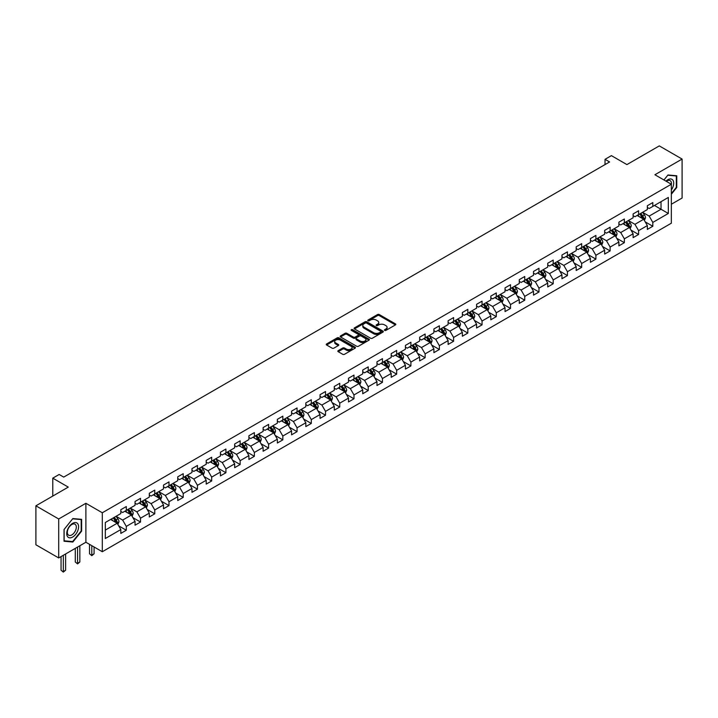 <?xml version="1.0" encoding="UTF-8"?>
<svg xmlns="http://www.w3.org/2000/svg" width="718" height="718" viewBox="0 0 718 718"><rect width="100%" height="100%" fill="white"/><g stroke="black" fill="none" stroke-linecap="round" stroke-linejoin="round"><path stroke-width="1.08" d="M384.66 330.397A0.889 0.512 0 0 0 385.916 330.397L395.43 324.904A1.265 0.727 0 0 0 395.797 324.383A1.265 0.727 0 0 0 395.43 323.872L379.31 314.565A1.265 0.727 0 0 0 377.515 314.565L368.002 320.057A0.889 0.512 0 0 0 369.258 320.784L370.488 320.066A4.048 2.342 0 0 1 376.223 320.066L377.56 320.847A4.048 2.342 0 0 1 378.745 322.499A4.048 2.342 0 0 1 377.56 324.15L376.331 324.868A0.889 0.512 0 0 0 377.587 325.586L378.817 324.877A4.048 2.342 0 0 1 384.543 324.877L385.889 325.649A4.048 2.342 0 0 1 387.074 327.309A4.048 2.342 0 0 1 385.889 328.961L384.66 329.67A0.889 0.512 0 0 0 384.66 330.397L384.66 329.67M338.214 350.644A1.265 0.727 0 0 0 337.837 351.165A1.265 0.727 0 0 0 338.214 351.685L342.728 354.288A1.265 0.727 0 0 0 344.523 354.288L355.087 348.194A1.265 0.727 0 0 0 355.455 347.674A1.265 0.727 0 0 0 355.087 347.162L338.968 337.855A1.265 0.727 0 0 0 337.182 337.855L326.618 343.949A1.265 0.727 0 0 0 326.241 344.469A1.265 0.727 0 0 0 326.618 344.99L332.075 348.14A1.265 0.727 0 0 0 333.87 348.14L338.393 345.529A1.265 0.727 0 0 0 338.761 345.017A1.265 0.727 0 0 0 338.393 344.496L335.683 342.935A3.384 1.957 0 0 1 334.687 341.553A3.384 1.957 0 0 1 336.778 339.74A3.384 1.957 0 0 1 340.476 340.17L351.084 346.291A3.384 1.957 0 0 1 352.071 347.674A3.384 1.957 0 0 1 349.98 349.478A3.384 1.957 0 0 1 346.291 349.056L344.523 348.033A1.265 0.727 0 0 0 342.728 348.033L338.214 350.644L338.214 351.685L342.728 349.092L342.728 348.033M671.339 204.244L682.1 198.033L682.1 159.064L659.295 145.898L626.913 164.593L611.404 155.635L605.023 159.324L609.582 161.954L63.722 477.102L59.163 474.472L52.773 478.161L52.773 496.066M58.705 518.979L58.705 557.949L85.891 542.252L85.891 503.282L58.705 518.979L35.9 505.813L68.282 487.109L52.773 478.161M85.891 503.282L102.306 512.76L671.339 184.239L671.339 223.208L102.306 551.729L102.306 512.76M682.1 159.064L654.915 174.752L671.339 184.239M370.578 338.214A1.265 0.727 0 0 0 372.373 338.214L382.936 332.111A1.265 0.727 0 0 0 383.304 331.599A1.265 0.727 0 0 0 382.936 331.079L366.817 321.781A1.265 0.727 0 0 0 365.031 321.781L354.459 327.875A1.265 0.727 0 0 0 354.091 328.395A1.265 0.727 0 0 0 354.459 328.907L370.578 338.214M351.73 330.585A0.889 0.512 0 0 1 352.628 330.711L368.998 340.161L358.444 346.255A1.265 0.727 0 0 1 356.658 346.255L340.538 336.948L345.062 334.355L345.062 333.305L340.538 335.916A1.265 0.727 0 0 0 340.17 336.428A1.265 0.727 0 0 0 340.538 336.948L340.538 335.916M345.062 334.355A1.265 0.727 0 0 1 346.848 334.355L346.848 333.305A1.265 0.727 0 0 0 345.062 333.305M346.848 333.305L353.391 337.074A1.265 0.727 0 0 0 355.177 337.074L358.174 335.342A1.265 0.727 0 0 0 358.551 334.83A1.265 0.727 0 0 0 358.174 334.31L351.371 330.388A0.889 0.512 0 0 1 352.628 329.661L369.007 339.12A1.265 0.727 0 0 1 369.384 339.641A1.265 0.727 0 0 1 369.007 340.152L369.007 339.12M58.705 557.949L35.9 544.783L35.9 505.813M118.685 525.845L126.296 530.243L126.296 526.402L135.056 521.349L135.056 525.19L140.531 522.031L140.531 518.19L149.29 513.128L149.29 516.978L154.756 513.81L154.756 509.968L163.516 504.916L163.516 508.757L168.99 505.598L168.99 501.756L177.75 496.694L177.75 500.545L183.216 497.386L183.216 493.535L191.975 488.482L191.975 492.324L197.45 489.164L197.45 485.323L206.21 480.27L206.21 484.111L211.684 480.952L211.684 477.111L220.435 472.049L220.435 475.899L225.91 472.731L225.91 468.89L234.669 463.837L234.669 467.678L240.144 464.519L240.144 460.678L248.895 455.616L248.895 459.466L254.369 456.307L254.369 452.457L263.129 447.404L263.129 451.245L268.604 448.086L268.604 444.245L277.354 439.192L277.354 443.033L282.829 439.874L282.829 436.023L291.589 430.971L291.589 434.821L297.064 431.653L297.064 427.811L305.823 422.758L305.823 426.6L311.289 423.44L311.289 419.599L320.048 414.537L320.048 418.388L325.523 415.228L325.523 411.378L334.283 406.325L334.283 410.166L339.749 407.007L339.749 403.166L348.508 398.113L348.508 401.954L353.983 398.795L353.983 394.945L362.743 389.892L362.743 393.733L368.217 390.574L368.217 386.733L376.968 381.68L376.968 385.521L382.443 382.362L382.443 378.521L391.202 373.459L391.202 377.309L396.677 374.15L396.677 370.3L405.428 365.247L405.428 369.088L410.902 365.929L410.902 362.087L419.662 357.026L419.662 360.876L425.137 357.717L425.137 353.866L433.887 348.813L433.887 352.655L439.362 349.495L439.362 345.654L448.122 340.601L448.122 344.443L453.596 341.283L453.596 337.442L462.356 332.38L462.356 336.23L467.822 333.071L467.822 329.221L476.581 324.168L476.581 328.009L482.056 324.85L482.056 321.009L490.816 315.947L490.816 319.797L496.282 316.638L496.282 312.788L505.041 307.735L505.041 311.576L510.516 308.417L510.516 304.576L519.276 299.523L519.276 303.364L524.75 300.205L524.75 296.363L533.501 291.302L533.501 295.152L538.976 291.993L538.976 288.142L547.735 283.089L547.735 286.931L553.21 283.772L553.21 279.93L561.961 274.868L561.961 278.719L567.435 275.559L567.435 271.709L576.195 266.656L576.195 270.498L581.67 267.338L581.67 263.497L590.42 258.444L590.42 262.285L595.895 259.126L595.895 255.285L604.655 250.223L604.655 254.073L610.129 250.914L610.129 247.064L618.889 242.011L618.889 245.852L624.355 242.693L624.355 238.852L633.114 233.79L633.114 237.64L638.589 234.481L638.589 230.631L647.349 225.578L647.349 229.419L652.815 226.26L652.815 222.418L668.323 213.461L668.323 197.45L661.027 201.668L661.027 209.252L668.323 213.461M126.296 530.243L120.821 533.402L120.821 529.561L105.322 538.518L105.322 522.507L120.821 513.549L120.821 509.708L126.296 506.549L126.296 510.39L135.056 505.337L135.056 501.487L140.531 498.328L140.531 502.178L149.29 497.116L149.29 493.275L154.756 490.116L154.756 493.957L163.516 488.904L163.516 485.063L168.99 481.895L168.99 485.745L177.75 480.692L177.75 476.842L183.216 473.683L183.216 477.524L191.975 472.471L191.975 468.63L197.45 465.47L197.45 469.312L206.21 464.259L206.21 460.409L211.684 457.249L211.684 461.1L220.435 456.038L220.435 452.196L225.91 449.037L225.91 452.878L234.669 447.826L234.669 443.984L240.144 440.816L240.144 444.666L248.895 439.604L248.895 435.763L254.369 432.604L254.369 436.445L263.129 431.392L263.129 427.551L268.604 424.392L268.604 428.233L277.354 423.18L277.354 419.33L282.829 416.171L282.829 420.021L291.589 414.959L291.589 411.118L297.064 407.959L297.064 411.8L305.823 406.747L305.823 402.897L311.289 399.738L311.289 403.588L320.048 398.526L320.048 394.685L325.523 391.525L325.523 395.367L334.283 390.314L334.283 386.472L339.749 383.313L339.749 387.155L348.508 382.102L348.508 378.251L353.983 375.092L353.983 378.942L362.743 373.881L362.743 370.039L368.217 366.88L368.217 370.721L376.968 365.668L376.968 361.818L382.443 358.659L382.443 362.509L391.202 357.447L391.202 353.606L396.677 350.447L396.677 354.288L405.428 349.235L405.428 345.394L410.902 342.235L410.902 346.076L419.662 341.023L419.662 337.173L425.137 334.014L425.137 337.864L433.887 332.802L433.887 328.961L439.362 325.801L439.362 329.643L448.122 324.59L448.122 320.74L453.596 317.58L453.596 321.431L462.356 316.369L462.356 312.527L467.822 309.368L467.822 313.21L476.581 308.157L476.581 304.315L482.056 301.156L482.056 304.997L490.816 299.945L490.816 296.094L496.282 292.935L496.282 296.776L505.041 291.723L505.041 287.882L510.516 284.723L510.516 288.564L519.276 283.511L519.276 279.661L524.75 276.502L524.75 280.352L533.501 275.29L533.501 271.449L538.976 268.29L538.976 272.131L547.735 267.078L547.735 263.237L553.21 260.078L553.21 263.919L561.961 258.866L561.961 255.016L567.435 251.856L567.435 255.698L576.195 250.645L576.195 246.804L581.67 243.644L581.67 247.486L590.42 242.433L590.42 238.582L595.895 235.423L595.895 239.274L604.655 234.212L604.655 230.37L610.129 227.211L610.129 231.052L618.889 225.999L618.889 222.158L624.355 218.99L624.355 222.84L633.114 217.787L633.114 213.937L638.589 210.778L638.589 214.619L647.349 209.566L647.349 205.725L652.815 202.566L652.815 206.407L668.323 197.45M124.842 511.234L131.403 515.021L122.652 520.083L116.083 516.287M120.821 511.44L122.652 512.499L126.296 510.39M122.652 520.083L126.296 526.402M131.403 515.021L135.056 521.349M139.068 503.022L145.637 506.809L136.878 511.862L130.308 508.075M135.056 503.228L136.878 504.278L140.531 502.178M136.878 511.862L140.531 518.19M145.637 506.809L149.29 513.128M153.302 494.801L159.872 498.597L151.112 503.65L144.542 499.854M149.29 495.016L151.112 496.066L154.756 493.957M151.112 503.65L154.756 509.968M159.872 498.597L163.516 504.916M167.527 486.589L174.097 490.376L165.337 495.438L158.777 491.642M163.516 486.795L165.337 487.854L168.99 485.745M165.337 495.438L168.99 501.756M174.097 490.376L177.75 496.694M181.762 478.368L188.331 482.164L179.572 487.217L173.002 483.429M177.75 478.583L179.572 479.633L183.216 477.524M179.572 487.217L183.216 493.535M188.331 482.164L191.975 488.482M195.987 470.155L202.557 473.943L193.797 479.005L187.236 475.208M191.975 470.362L193.797 471.421L197.45 469.312M193.797 479.005L197.45 485.323M202.557 473.943L206.21 480.27M210.221 461.943L216.791 465.731L208.032 470.784L201.462 466.996M206.21 462.15L208.032 463.2L211.684 461.1M208.032 470.784L211.684 477.111M216.791 465.731L220.435 472.049M224.447 453.722L231.016 457.519L222.266 462.571L215.696 458.775M220.435 453.938L222.266 454.988L225.91 452.878M222.266 462.571L225.91 468.89M231.016 457.519L234.669 463.837M238.681 445.51L245.251 449.297L236.491 454.359L229.922 450.563M234.669 445.716L236.491 446.775L240.144 444.666M236.491 454.359L240.144 460.678M245.251 449.297L248.895 455.616M252.916 437.289L259.476 441.085L250.726 446.138L244.156 442.351M248.895 437.504L250.726 438.554L254.369 436.445M250.726 446.138L254.369 452.457M259.476 441.085L263.129 447.404M267.141 429.077L273.711 432.864L264.951 437.926L258.381 434.13M263.129 429.283L264.951 430.342L268.604 428.233M264.951 437.926L268.604 444.245M273.711 432.864L277.354 439.192M281.375 420.856L287.936 424.652L279.185 429.705L272.616 425.918M277.354 421.071L279.185 422.121L282.829 420.021M279.185 429.705L282.829 436.023M287.936 424.652L291.589 430.971M295.601 412.644L302.17 416.44L293.411 421.493L286.841 417.696M291.589 412.859L293.411 413.909L297.064 411.8M293.411 421.493L297.064 427.811M302.17 416.44L305.823 422.758M309.835 404.431L316.405 408.219L307.645 413.272L301.075 409.484M305.823 404.638L307.645 405.688L311.289 403.588M307.645 413.272L311.289 419.599M316.405 408.219L320.048 414.537M324.06 396.21L330.63 400.007L321.87 405.06L315.31 401.272M320.048 396.426L321.87 397.476L325.523 395.367M321.87 405.06L325.523 411.378M330.63 400.007L334.283 406.325M338.295 387.998L344.864 391.786L336.105 396.848L329.535 393.051M334.283 388.205L336.105 389.264L339.749 387.155M336.105 396.848L339.749 403.166M344.864 391.786L348.508 398.113M352.52 379.777L359.09 383.574L350.33 388.626L343.769 384.839M348.508 379.993L350.33 381.043L353.983 378.942M350.33 388.626L353.983 394.945M359.09 383.574L362.743 389.892M366.754 371.565L373.324 375.361L364.564 380.414L357.995 376.618M362.743 371.78L364.564 372.83L368.217 370.721M364.564 380.414L368.217 386.733M373.324 375.361L376.968 381.68M380.98 363.353L387.549 367.14L378.799 372.193L372.229 368.406M376.968 363.559L378.799 364.609L382.443 362.509M378.799 372.193L382.443 378.521M387.549 367.14L391.202 373.459M395.214 355.132L401.784 358.928L393.024 363.981L386.455 360.194M391.202 355.347L393.024 356.397L396.677 354.288M393.024 363.981L396.677 370.3M401.784 358.928L405.428 365.247M409.448 346.92L416.009 350.707L407.259 355.769L400.689 351.973M405.428 347.126L407.259 348.185L410.902 346.076M407.259 355.769L410.902 362.087M416.009 350.707L419.662 357.026M423.674 338.699L430.244 342.495L421.484 347.548L414.914 343.76M419.662 338.914L421.484 339.964L425.137 337.864M421.484 347.548L425.137 353.866M430.244 342.495L433.887 348.813M437.908 330.486L444.469 334.283L435.718 339.336L429.149 335.539M433.887 330.693L435.718 331.752L439.362 329.643M435.718 339.336L439.362 345.654M444.469 334.283L448.122 340.601M452.134 322.274L458.703 326.062L449.944 331.115L443.374 327.327M448.122 322.481L449.944 323.531L453.596 321.431M449.944 331.115L453.596 337.442M458.703 326.062L462.356 332.38M466.368 314.053L472.938 317.85L464.178 322.903L457.608 319.115M462.356 314.269L464.178 315.319L467.822 313.21M464.178 322.903L467.822 329.221M472.938 317.85L476.581 324.168M480.593 305.841L487.163 309.629L478.403 314.69L471.843 310.894M476.581 306.048L478.403 307.107L482.056 304.997M478.403 314.69L482.056 321.009M487.163 309.629L490.816 315.947M494.828 297.62L501.397 301.416L492.638 306.469L486.068 302.682M490.816 297.835L492.638 298.885L496.282 296.776M492.638 306.469L496.282 312.788M501.397 301.416L505.041 307.735M509.053 289.408L515.623 293.195L506.863 298.257L500.302 294.461M505.041 289.614L506.863 290.673L510.516 288.564M506.863 298.257L510.516 304.576M515.623 293.195L519.276 299.523M523.287 281.196L529.857 284.983L521.097 290.036L514.528 286.249M519.276 281.402L521.097 282.452L524.75 280.352M521.097 290.036L524.75 296.363M529.857 284.983L533.501 291.302M537.513 272.975L544.082 276.771L535.332 281.824L528.762 278.028M533.501 273.19L535.332 274.24L538.976 272.131M535.332 281.824L538.976 288.142M544.082 276.771L547.735 283.089M551.747 264.762L558.317 268.55L549.557 273.612L542.987 269.815M547.735 264.969L549.557 266.028L553.21 263.919M549.557 273.612L553.21 279.93M558.317 268.55L561.961 274.868M565.981 256.541L572.542 260.338L563.792 265.391L557.222 261.603M561.961 256.757L563.792 257.807L567.435 255.698M563.792 265.391L567.435 271.709M572.542 260.338L576.195 266.656M580.207 248.329L586.777 252.117L578.017 257.179L571.447 253.382M576.195 248.536L578.017 249.595L581.67 247.486M578.017 257.179L581.67 263.497M586.777 252.117L590.42 258.444M594.441 240.117L601.002 243.905L592.251 248.958L585.682 245.17M590.42 240.324L592.251 241.374L595.895 239.274M592.251 248.958L595.895 255.285M601.002 243.905L604.655 250.223M608.667 231.896L615.236 235.692L606.477 240.745L599.907 236.949M604.655 232.111L606.477 233.162L610.129 231.052M606.477 240.745L610.129 247.064M615.236 235.692L618.889 242.011M622.901 223.684L629.471 227.471L620.711 232.533L614.141 228.737M618.889 223.89L620.711 224.949L624.355 222.84M620.711 232.533L624.355 238.852M629.471 227.471L633.114 233.79M637.126 215.463L643.696 219.259L634.936 224.312L628.376 220.525M633.114 215.678L634.936 216.728L638.589 214.619M634.936 224.312L638.589 230.631M643.696 219.259L647.349 225.578M654.457 205.456L661.027 209.252L649.171 216.1L642.601 212.304M647.349 207.457L649.171 208.516L652.815 206.407M649.171 216.1L652.815 222.418M85.891 542.252L102.306 551.729M605.023 159.324L605.023 164.593M105.322 530.09L117.178 523.242L110.608 519.446M117.178 523.242L120.821 529.561M645.204 221.862L652.815 226.26M630.969 230.083L638.589 234.481M616.744 238.295L624.355 242.693M602.51 246.516L610.129 250.914M588.284 254.728L595.895 259.126M574.05 262.941L581.67 267.338M559.825 271.162L567.435 275.559M545.59 279.374L553.21 283.772M531.356 287.595L538.976 291.993M517.131 295.807L524.75 300.205M502.896 304.019L510.516 308.417M488.671 312.24L496.282 316.638M474.436 320.452L482.056 324.85M460.211 328.673L467.822 333.071M445.977 336.886L453.596 341.283M431.751 345.098L439.362 349.495M417.517 353.319L425.137 357.717M403.292 361.531L410.902 365.929M389.057 369.752L396.677 374.15M374.823 377.964L382.443 382.362M360.598 386.176L368.217 390.574M346.363 394.397L353.983 398.795M332.138 402.61L339.749 407.007M317.903 410.831L325.523 415.228M303.678 419.043L311.289 423.44M289.444 427.255L297.064 431.653M275.218 435.476L282.829 439.874M260.984 443.688L268.604 448.086M246.759 451.909L254.369 456.307M232.524 460.121L240.144 464.519M218.29 468.333L225.91 472.731M204.065 476.555L211.684 480.952M189.83 484.767L197.45 489.164M175.605 492.988L183.216 497.386M161.37 501.2L168.99 505.598M147.145 509.421L154.756 513.81M132.911 517.633L140.531 522.031M671.339 194.246L676.76 187.497L676.76 175.757L667.964 174.977L663.944 179.967M64.046 541.246L72.841 542.036L81.646 531.087L81.646 519.347L72.841 518.558L64.046 529.516L64.046 541.246M676.311 187.236L676.76 187.497M81.188 530.817L81.646 531.087M71.917 541.498L72.841 542.036M385.01 330.522L385.889 330.011A4.048 2.342 0 0 0 387.074 328.359L387.074 327.309M378.745 322.499L378.745 323.558A4.048 2.342 0 0 1 377.56 325.209L376.69 325.712M395.412 324.913L379.31 315.615A1.265 0.727 0 0 0 377.515 315.615L368.361 320.91M382.936 331.079L382.936 332.111L366.817 322.831A1.265 0.727 0 0 0 365.031 322.831L354.477 328.916M380.693 331.958A0.889 0.512 0 0 0 380.693 331.24L366.548 323.064A0.889 0.512 0 0 0 365.291 323.064L363.999 323.818A4.048 2.342 0 0 0 362.814 325.469A4.048 2.342 0 0 0 363.999 327.13L373.665 332.712A4.048 2.342 0 0 0 379.4 332.712L380.693 331.958L380.693 333.017A0.889 0.512 0 0 0 380.953 332.649L380.953 331.599M362.814 325.469L362.814 326.528A4.048 2.342 0 0 0 363.999 328.18L363.999 327.13M380.693 333.017L379.4 333.762A4.048 2.342 0 0 1 373.665 333.762L363.999 328.18M346.848 334.355L353.391 338.133A1.265 0.727 0 0 0 355.177 338.133L358.174 336.401A1.265 0.727 0 0 0 358.551 335.88L358.551 334.83M360.167 340.996A3.384 1.957 0 0 0 363.864 341.418A3.384 1.957 0 0 0 365.956 339.614A3.384 1.957 0 0 0 364.959 338.232L361.226 336.069A1.265 0.727 0 0 0 359.431 336.069L356.433 337.801A1.265 0.727 0 0 0 356.056 338.322A1.265 0.727 0 0 0 356.433 338.833L360.167 340.996L360.167 342.046A3.384 1.957 0 0 0 363.864 342.468A3.384 1.957 0 0 0 365.956 340.664L365.956 339.614M356.056 338.322L356.056 339.372A1.265 0.727 0 0 0 356.433 339.892L356.433 338.833M360.167 342.046L356.433 339.892M352.071 347.674L352.071 348.733A3.384 1.957 0 0 1 349.98 350.537A3.384 1.957 0 0 1 346.291 350.115L344.523 349.092A1.265 0.727 0 0 0 342.728 349.092M334.687 341.553L334.687 342.603A3.384 1.957 0 0 0 335.683 343.985L335.683 342.935M338.375 345.537L335.683 343.985M355.069 348.203L338.968 338.905A1.265 0.727 0 0 0 337.182 338.905L326.636 344.999M644.414 220.507L645.5 217.769A3.419 1.975 -120 0 0 644.414 214.862L642.529 212.348M639.244 216.692L637.97 214.978M639.702 213.982L641.587 216.495A3.419 1.975 60 0 1 642.565 218.55L643.66 217.922A3.419 1.975 -120 0 0 642.682 215.858L640.797 213.345M639.935 213.847L642.027 216.63A1.741 1.005 60 0 1 642.341 217.159L643.66 217.922M671.339 190.028A8.383 4.838 120 0 0 672.91 187.066A8.383 4.838 120 0 0 672.389 179.644A8.383 4.838 120 0 0 665.963 181.133M675.746 175.668L676.311 175.991L676.311 187.371L671.339 193.555M663.962 179.976L667.776 175.237L676.311 175.991M671.339 184.679A6.345 3.662 120 0 0 670.118 180.631A6.345 3.662 120 0 0 666.331 181.349M72.662 537.037A8.383 4.838 120 0 0 78.594 526.77A8.383 4.838 120 0 0 72.662 523.35A8.383 4.838 120 0 0 66.729 533.618A8.383 4.838 120 0 0 72.662 537.037M71.827 534.901A6.345 3.662 120 0 0 75.973 529.301A6.345 3.662 120 0 0 75.004 524.212A6.345 3.662 120 0 0 71.827 524.526A6.345 3.662 120 0 0 67.68 530.126A6.345 3.662 120 0 0 68.659 535.215A6.345 3.662 120 0 0 71.827 534.901M64.135 529.435L72.662 518.818L81.188 519.581L81.188 530.952L72.662 541.569L64.135 540.807L64.135 529.435M80.622 519.258L81.188 519.581M630.189 228.719L631.275 225.99A3.419 1.975 -120 0 0 630.18 223.074L628.295 220.561M625.019 224.905L623.736 223.199M625.468 222.194L627.352 224.707A3.419 1.975 60 0 1 628.331 226.762L629.426 226.134A3.419 1.975 -120 0 0 628.447 224.079L626.563 221.566M625.71 222.059L627.801 224.851A1.741 1.005 60 0 1 628.115 225.38L629.426 226.134M615.954 236.94L617.04 234.203A3.419 1.975 -120 0 0 615.954 231.295L614.07 228.782M610.785 233.117L609.51 231.411M611.242 230.415L613.127 232.928A3.419 1.975 60 0 1 614.105 234.983L615.2 234.346A3.419 1.975 -120 0 0 614.222 232.291L612.337 229.778M611.476 230.272L613.567 233.063A1.741 1.005 60 0 1 613.881 233.592L615.2 234.346M601.729 245.152L602.815 242.424A3.419 1.975 -120 0 0 601.72 239.507L599.835 236.994M596.559 241.338L595.276 239.632M597.008 238.627L598.893 241.14A3.419 1.975 60 0 1 599.871 243.196L600.966 242.567A3.419 1.975 -120 0 0 599.988 240.512L598.103 237.999M597.25 238.493L599.333 241.275A1.741 1.005 60 0 1 599.656 241.804L600.966 242.567M587.495 253.373L588.58 250.636A3.419 1.975 -120 0 0 587.495 247.728L585.61 245.215M582.325 249.55L581.05 247.845M582.783 246.839L584.658 249.361A3.419 1.975 60 0 1 585.637 251.417L586.732 250.779A3.419 1.975 -120 0 0 585.753 248.724L583.878 246.211M583.016 246.705L585.107 249.496A1.741 1.005 60 0 1 585.421 250.026L586.732 250.779M573.269 261.585L574.355 258.848A3.419 1.975 -120 0 0 573.26 255.94L571.375 253.427M568.1 257.771L566.816 256.057M568.548 255.061L570.433 257.574A3.419 1.975 60 0 1 571.411 259.629L572.506 259.001A3.419 1.975 -120 0 0 571.528 256.945L569.643 254.423M568.791 254.926L570.873 257.708A1.741 1.005 60 0 1 571.196 258.238L572.506 259.001M559.035 269.797L560.121 267.069A3.419 1.975 -120 0 0 559.026 264.152L557.15 261.639M553.865 265.983L552.582 264.278M554.323 263.273L556.199 265.786A3.419 1.975 60 0 1 557.177 267.841L558.272 267.213A3.419 1.975 -120 0 0 557.294 265.157L555.418 262.644M554.556 263.138L556.647 265.929A1.741 1.005 60 0 1 556.962 266.459L558.272 267.213M544.809 278.019L545.886 275.281A3.419 1.975 -120 0 0 544.8 272.373L542.916 269.86M539.631 274.195L538.356 272.49M540.089 271.494L541.973 274.007A3.419 1.975 60 0 1 542.952 276.062L544.047 275.425A3.419 1.975 -120 0 0 543.068 273.37L541.184 270.857M540.331 271.35L542.413 274.141A1.741 1.005 60 0 1 542.736 274.671L544.047 275.425M530.575 286.231L531.661 283.502A3.419 1.975 -120 0 0 530.566 280.585L528.69 278.072M525.405 282.416L524.122 280.711M525.854 279.706L527.739 282.219A3.419 1.975 60 0 1 528.717 284.274L529.812 283.646A3.419 1.975 -120 0 0 528.834 281.591L526.949 279.078M526.097 279.571L528.188 282.353A1.741 1.005 60 0 1 528.502 282.883L529.812 283.646M516.341 294.452L517.427 291.714A3.419 1.975 -120 0 0 516.341 288.807L514.456 286.294M511.171 290.628L509.897 288.923M511.629 287.927L513.514 290.44A3.419 1.975 60 0 1 514.492 292.495L515.587 291.858A3.419 1.975 -120 0 0 514.609 289.803L512.724 287.29M511.862 287.783L513.953 290.575A1.741 1.005 60 0 1 514.267 291.104L515.587 291.858M502.115 302.664L503.201 299.927A3.419 1.975 -120 0 0 502.106 297.019L500.222 294.506M496.946 298.85L495.662 297.135M497.394 296.139L499.279 298.652A3.419 1.975 60 0 1 500.258 300.707L501.352 300.079A3.419 1.975 -120 0 0 500.374 298.024L498.489 295.511M497.637 296.004L499.728 298.787A1.741 1.005 60 0 1 500.042 299.316L501.352 300.079M487.881 310.876L488.967 308.148A3.419 1.975 -120 0 0 487.881 305.231L485.996 302.718M482.711 307.062L481.437 305.356M483.169 304.351L485.054 306.864A3.419 1.975 60 0 1 486.032 308.919L487.127 308.291A3.419 1.975 -120 0 0 486.149 306.236L484.264 303.723M483.402 304.217L485.494 307.008A1.741 1.005 60 0 1 485.808 307.537L487.127 308.291M473.656 319.097L474.742 316.36A3.419 1.975 -120 0 0 473.647 313.452L471.762 310.939M468.486 315.274L467.203 313.569M468.935 312.572L470.82 315.085A3.419 1.975 60 0 1 471.798 317.141L472.893 316.503A3.419 1.975 -120 0 0 471.914 314.448L470.03 311.935M469.177 312.429L471.268 315.22A1.741 1.005 60 0 1 471.582 315.749L472.893 316.503M459.421 327.309L460.507 324.581A3.419 1.975 -120 0 0 459.421 321.664L457.537 319.151M454.252 323.495L452.977 321.79M454.709 320.784L456.594 323.297A3.419 1.975 60 0 1 457.572 325.353L458.667 324.724A3.419 1.975 -120 0 0 457.689 322.669L455.804 320.156M454.943 320.65L457.034 323.432A1.741 1.005 60 0 1 457.348 323.962L458.667 324.724M445.196 335.53L446.282 332.793A3.419 1.975 -120 0 0 445.187 329.885L443.302 327.372M440.026 331.707L438.743 330.002M440.475 329.006L442.36 331.519A3.419 1.975 60 0 1 443.338 333.574L444.433 332.937A3.419 1.975 -120 0 0 443.455 330.881L441.57 328.368M440.717 328.862L442.8 331.653A1.741 1.005 60 0 1 443.123 332.183L444.433 332.937M430.962 343.743L432.048 341.005A3.419 1.975 -120 0 0 430.962 338.097L429.077 335.584M425.792 339.928L424.517 338.214M426.25 337.218L428.125 339.731A3.419 1.975 60 0 1 429.104 341.786L430.199 341.158A3.419 1.975 -120 0 0 429.22 339.102L427.345 336.589M426.483 337.083L428.574 339.865A1.741 1.005 60 0 1 428.888 340.395L430.199 341.158M416.736 351.955L417.822 349.226A3.419 1.975 -120 0 0 416.727 346.309L414.842 343.796M411.567 348.14L410.283 346.435M412.015 345.43L413.9 347.943A3.419 1.975 60 0 1 414.878 349.998L415.973 349.37A3.419 1.975 -120 0 0 414.995 347.315L413.11 344.802M412.258 345.295L414.34 348.086A1.741 1.005 60 0 1 414.663 348.616L415.973 349.37M402.502 360.176L403.588 357.438A3.419 1.975 -120 0 0 402.493 354.53L400.617 352.017M397.332 356.352L396.049 354.647M397.79 353.651L399.666 356.164A3.419 1.975 60 0 1 400.644 358.219L401.739 357.582A3.419 1.975 -120 0 0 400.761 355.527L398.885 353.014M398.023 353.507L400.114 356.299A1.741 1.005 60 0 1 400.429 356.828L401.739 357.582M388.276 368.388L389.353 365.659A3.419 1.975 -120 0 0 388.267 362.743L386.383 360.23M383.098 364.573L381.823 362.868M383.556 361.863L385.44 364.376A3.419 1.975 60 0 1 386.419 366.431L387.514 365.803A3.419 1.975 -120 0 0 386.535 363.748L384.651 361.235M383.798 361.728L385.88 364.52A1.741 1.005 60 0 1 386.203 365.04L387.514 365.803M374.042 376.609L375.128 373.872A3.419 1.975 -120 0 0 374.033 370.964L372.157 368.451M368.873 372.786L367.589 371.08M369.33 370.084L371.206 372.597A3.419 1.975 60 0 1 372.184 374.652L373.279 374.015A3.419 1.975 -120 0 0 372.301 371.96L370.416 369.447M369.564 369.941L371.655 372.732A1.741 1.005 60 0 1 371.969 373.261L373.279 374.015M359.808 384.821L360.894 382.084A3.419 1.975 -120 0 0 359.808 379.176L357.923 376.663M354.638 381.007L353.364 379.292M355.096 378.296L356.981 380.809A3.419 1.975 60 0 1 357.959 382.865L359.054 382.236A3.419 1.975 -120 0 0 358.076 380.181L356.191 377.668M355.329 378.162L357.42 380.944A1.741 1.005 60 0 1 357.735 381.473L359.054 382.236M345.582 393.033L346.668 390.305A3.419 1.975 -120 0 0 345.573 387.397L343.689 384.875M340.413 389.219L339.129 387.514M340.862 386.508L342.746 389.021A3.419 1.975 60 0 1 343.725 391.086L344.819 390.448A3.419 1.975 -120 0 0 343.841 388.393L341.956 385.88M341.104 386.374L343.195 389.165A1.741 1.005 60 0 1 343.509 389.694L344.819 390.448M331.348 401.254L332.434 398.517A3.419 1.975 -120 0 0 331.348 395.609L329.463 393.096M326.178 397.44L324.904 395.726M326.636 394.729L328.521 397.242A3.419 1.975 60 0 1 329.499 399.298L330.594 398.669A3.419 1.975 -120 0 0 329.616 396.605L327.731 394.092M326.869 394.586L328.961 397.377A1.741 1.005 60 0 1 329.275 397.907L330.594 398.669M317.123 409.466L318.209 406.738A3.419 1.975 -120 0 0 317.114 403.821L315.229 401.308M311.953 405.652L310.67 403.947M312.402 402.942L314.287 405.455A3.419 1.975 60 0 1 315.265 407.51L316.36 406.882A3.419 1.975 -120 0 0 315.381 404.826L313.497 402.313M312.644 402.807L314.735 405.598A1.741 1.005 60 0 1 315.049 406.119L316.36 406.882M302.888 417.688L303.974 414.95A3.419 1.975 -120 0 0 302.888 412.042L301.004 409.529M297.719 413.864L296.444 412.159M298.176 411.163L300.061 413.676A3.419 1.975 60 0 1 301.039 415.731L302.134 415.094A3.419 1.975 -120 0 0 301.156 413.038L299.271 410.525M298.41 411.019L300.501 413.81A1.741 1.005 60 0 1 300.815 414.34L302.134 415.094M288.663 425.9L289.749 423.162A3.419 1.975 -120 0 0 288.654 420.254L286.769 417.741M283.493 422.085L282.21 420.38M283.942 419.375L285.827 421.888A3.419 1.975 60 0 1 286.805 423.943L287.9 423.315A3.419 1.975 -120 0 0 286.922 421.26L285.037 418.747M284.184 419.24L286.267 422.022A1.741 1.005 60 0 1 286.59 422.552L287.9 423.315M274.429 434.112L275.515 431.383A3.419 1.975 -120 0 0 274.429 428.475L272.544 425.962M269.259 430.297L267.985 428.592M269.717 427.587L271.592 430.1A3.419 1.975 60 0 1 272.571 432.164L273.666 431.527A3.419 1.975 -120 0 0 272.687 429.472L270.812 426.959M269.95 427.452L272.041 430.244A1.741 1.005 60 0 1 272.355 430.773L273.666 431.527M260.203 442.333L261.289 439.596A3.419 1.975 -120 0 0 260.194 436.688L258.309 434.175M255.034 438.519L253.75 436.804M255.482 435.808L257.367 438.321A3.419 1.975 60 0 1 258.345 440.376L259.44 439.748A3.419 1.975 -120 0 0 258.462 437.684L256.577 435.171M255.725 435.673L257.807 438.456A1.741 1.005 60 0 1 258.13 438.985L259.44 439.748M245.969 450.545L247.055 447.817A3.419 1.975 -120 0 0 245.96 444.9L244.084 442.387M240.799 446.731L239.516 445.025M241.257 444.02L243.133 446.533A3.419 1.975 60 0 1 244.111 448.588L245.206 447.96A3.419 1.975 -120 0 0 244.228 445.905L242.352 443.392M241.49 443.886L243.581 446.677A1.741 1.005 60 0 1 243.896 447.206L245.206 447.96M231.743 458.766L232.82 456.029A3.419 1.975 -120 0 0 231.734 453.121L229.85 450.608M226.565 454.943L225.29 453.237M227.023 452.241L228.907 454.754A3.419 1.975 60 0 1 229.886 456.81L230.981 456.172A3.419 1.975 -120 0 0 230.002 454.117L228.118 451.604M227.265 452.098L229.347 454.889A1.741 1.005 60 0 1 229.67 455.418L230.981 456.172M217.509 466.978L218.595 464.25A3.419 1.975 -120 0 0 217.5 461.333L215.624 458.82M212.34 463.164L211.056 461.459M212.797 460.453L214.673 462.966A3.419 1.975 60 0 1 215.651 465.022L216.746 464.393A3.419 1.975 -120 0 0 215.768 462.338L213.883 459.825M213.031 460.319L215.122 463.101A1.741 1.005 60 0 1 215.436 463.631L216.746 464.393M203.275 475.19L204.361 472.462A3.419 1.975 -120 0 0 203.275 469.554L201.39 467.041M198.105 471.376L196.831 469.671M198.563 468.666L200.448 471.179A3.419 1.975 60 0 1 201.426 473.243L202.521 472.606A3.419 1.975 -120 0 0 201.543 470.55L199.658 468.037M198.805 468.531L200.887 471.322A1.741 1.005 60 0 1 201.202 471.852L202.521 472.606M189.049 483.411L190.135 480.674A3.419 1.975 -120 0 0 189.04 477.766L187.156 475.253M183.88 479.597L182.596 477.883M184.329 476.887L186.213 479.4A3.419 1.975 60 0 1 187.192 481.455L188.287 480.827A3.419 1.975 -120 0 0 187.308 478.762L185.423 476.249M184.571 476.752L186.662 479.534A1.741 1.005 60 0 1 186.976 480.064L188.287 480.827M174.815 491.624L175.901 488.895A3.419 1.975 -120 0 0 174.815 485.978L172.93 483.465M169.645 487.809L168.371 486.104M170.103 485.099L171.988 487.612A3.419 1.975 60 0 1 172.966 489.667L174.061 489.039A3.419 1.975 -120 0 0 173.083 486.983L171.198 484.47M170.337 484.964L172.428 487.755A1.741 1.005 60 0 1 172.742 488.285L174.061 489.039M160.59 499.845L161.676 497.107A3.419 1.975 -120 0 0 160.581 494.199L158.696 491.686M155.42 496.021L154.137 494.316M155.869 493.32L157.754 495.833A3.419 1.975 60 0 1 158.732 497.888L159.827 497.251A3.419 1.975 -120 0 0 158.849 495.196L156.964 492.683M156.111 493.176L158.202 495.967A1.741 1.005 60 0 1 158.516 496.497L159.827 497.251M146.355 508.057L147.441 505.328A3.419 1.975 -120 0 0 146.355 502.412L144.471 499.899M141.186 504.242L139.911 502.537M141.643 501.532L143.528 504.045A3.419 1.975 60 0 1 144.506 506.1L145.601 505.472A3.419 1.975 -120 0 0 144.623 503.417L142.738 500.904M141.877 501.397L143.968 504.18A1.741 1.005 60 0 1 144.282 504.709L145.601 505.472M91.796 545.662L91.796 555.095L94.076 553.775L94.076 546.981M94.076 553.775L91.796 555.669L89.517 553.775L89.517 544.352M89.517 553.775L91.796 555.669M132.13 516.278L133.216 513.541A3.419 1.975 -120 0 0 132.121 510.633L130.236 508.12M126.96 512.455L125.677 510.749M127.409 509.744L129.294 512.266A3.419 1.975 60 0 1 130.272 514.321L131.367 513.684A3.419 1.975 -120 0 0 130.389 511.629L128.504 509.116M127.651 509.609L129.743 512.401A1.741 1.005 60 0 1 130.057 512.93L131.367 513.684M77.571 547.053L77.571 563.307L79.851 561.997L79.851 545.743M79.851 561.997L77.571 563.89L75.291 561.997L75.291 548.372M75.291 561.997L77.571 563.89M117.896 524.49L118.982 521.753A3.419 1.975 -120 0 0 117.896 518.845L116.011 516.332M112.726 520.676L111.452 518.961M113.184 517.965L115.059 520.478A3.419 1.975 60 0 1 116.047 522.533L117.133 521.905A3.419 1.975 -120 0 0 116.154 519.85L114.279 517.328M113.417 517.831L115.508 520.613A1.741 1.005 60 0 1 115.822 521.142L117.133 521.905M63.337 555.274L63.337 571.528L65.616 570.209L65.616 553.955M65.616 570.209L63.337 572.102L61.057 570.209L61.057 556.585M61.057 570.209L63.337 572.102M385.889 330.011L385.889 328.961M376.331 325.586L376.331 324.868M377.56 325.209L377.56 324.15M368.002 320.784L368.002 320.057M377.515 315.615L377.515 314.565M379.31 315.615L379.31 314.565M395.43 324.904L395.43 323.872M354.459 328.907L354.459 327.875M365.031 322.831L365.031 321.781M366.817 322.831L366.817 321.781M373.665 333.762L373.665 332.712M379.4 333.762L379.4 332.712M353.391 338.133L353.391 337.074M355.177 338.133L355.177 337.074M358.174 336.401L358.174 335.342M352.628 330.711L352.628 329.661M344.523 349.092L344.523 348.033M346.291 350.115L346.291 349.056M338.393 345.529L338.393 344.496M326.618 344.99L326.618 343.949M337.182 338.905L337.182 337.855M338.968 338.905L338.968 337.855M355.087 348.194L355.087 347.162M643.355 219.062L645.482 217.841M642.682 215.858L644.414 214.862M640.25 217.267L641.587 216.495M629.13 227.283L631.248 226.053M628.447 224.079L630.18 223.074M626.015 225.479L627.352 224.707M614.895 235.495L617.022 234.274M614.222 232.291L615.954 231.295M611.79 233.7L613.127 232.928M600.67 243.707L602.788 242.487M599.988 240.512L601.72 239.507M597.555 241.912L598.893 241.14M586.435 251.928L588.563 250.699M585.753 248.724L587.495 247.728M583.321 250.133L584.658 249.361M572.21 260.14L574.328 258.92M571.528 256.945L573.26 255.94M569.096 258.345L570.433 257.574M557.976 268.361L560.094 267.132M557.294 265.157L559.026 264.152M554.861 266.558L556.199 265.786M543.75 276.574L545.868 275.353M543.068 273.37L544.8 272.373M540.636 274.779L541.973 274.007M529.516 284.786L531.634 283.565M528.834 281.591L530.566 280.585M526.402 282.991L527.739 282.219M515.291 293.007L517.409 291.777M514.609 289.803L516.341 288.807M512.176 291.212L513.514 290.44M501.056 301.219L503.174 299.998M500.374 298.024L502.106 297.019M497.942 299.424L499.279 298.652M486.822 309.44L488.949 308.21M486.149 306.236L487.881 305.231M483.717 307.636L485.054 306.864M472.597 317.652L474.715 316.432M471.914 314.448L473.647 313.452M469.482 315.857L470.82 315.085M458.362 325.864L460.489 324.644M457.689 322.669L459.421 321.664M455.257 324.069L456.594 323.297M444.137 334.085L446.255 332.856M443.455 330.881L445.187 329.885M441.023 332.29L442.36 331.519M429.902 342.298L432.03 341.077M429.22 339.102L430.962 338.097M426.788 340.503L428.125 339.731M415.677 350.519L417.795 349.289M414.995 347.315L416.727 346.309M412.563 348.715L413.9 347.943M401.443 358.731L403.561 357.51M400.761 355.527L402.493 354.53M398.328 356.936L399.666 356.164M387.217 366.943L389.335 365.722M386.535 363.748L388.267 362.743M384.103 365.148L385.44 364.376M372.983 375.164L375.101 373.934M372.301 371.96L374.033 370.964M369.869 373.369L371.206 372.597M358.758 383.376L360.876 382.156M358.076 380.181L359.808 379.176M355.643 381.581L356.981 380.809M344.523 391.597L346.641 390.368M343.841 388.393L345.573 387.397M341.409 389.793L342.746 389.021M330.289 399.809L332.416 398.589M329.616 396.605L331.348 395.609M327.184 398.014L328.521 397.242M316.064 408.021L318.182 406.801M315.381 404.826L317.114 403.821M312.949 406.226L314.287 405.455M301.829 416.243L303.956 415.013M301.156 413.038L302.888 412.042M298.724 414.448L300.061 413.676M287.604 424.455L289.722 423.234M286.922 421.26L288.654 420.254M284.49 422.66L285.827 421.888M273.37 432.676L275.497 431.446M272.687 429.472L274.429 428.475M270.255 430.872L271.592 430.1M259.144 440.888L261.262 439.667M258.462 437.684L260.194 436.688M256.03 439.093L257.367 438.321M244.91 449.1L247.037 447.879M244.228 445.905L245.96 444.9M241.795 447.305L243.133 446.533M230.684 457.321L232.803 456.092M230.002 454.117L231.734 453.121M227.57 455.526L228.907 454.754M216.45 465.533L218.568 464.313M215.768 462.338L217.5 461.333M213.336 463.738L214.673 462.966M202.225 473.754L204.343 472.525M201.543 470.55L203.275 469.554M199.11 471.95L200.448 471.179M187.99 481.966L190.108 480.746M187.308 478.762L189.04 477.766M184.876 480.171L186.213 479.4M173.756 490.188L175.883 488.958M173.083 486.983L174.815 485.978M170.651 488.384L171.988 487.612M159.531 498.4L161.649 497.179M158.849 495.196L160.581 494.199M156.416 496.605L157.754 495.833M145.296 506.612L147.423 505.391M144.623 503.417L146.355 502.412M142.191 504.817L143.528 504.045M131.071 514.833L133.189 513.603M130.389 511.629L132.121 510.633M127.957 513.038L129.294 512.266M116.837 523.045L118.964 521.824M116.154 519.85L117.896 518.845M113.722 521.25L115.059 520.478"/></g></svg>
